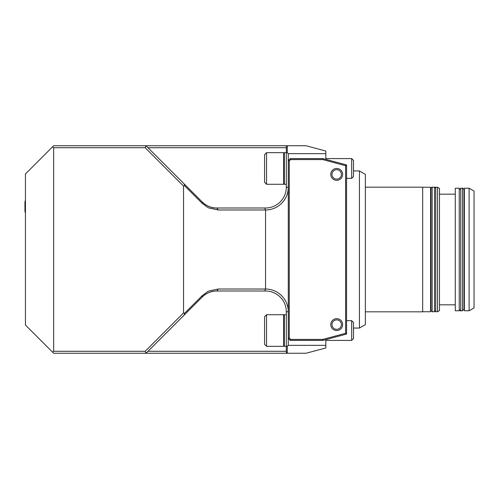 <?xml version="1.0" encoding="UTF-8"?>
<svg xmlns="http://www.w3.org/2000/svg" width="499" height="499" viewBox="0 0 499 499"><rect width="100%" height="100%" fill="white"/><g stroke="black" fill="none" stroke-linecap="round" stroke-linejoin="round"><path stroke-width="0.75" d="M336.7 179.122A4.716 4.716 0 0 1 332.615 172.043A4.716 4.716 0 0 1 340.786 172.043A4.716 4.716 0 0 1 336.7 179.122M336.7 329.315A4.716 4.716 0 0 1 332.615 322.242A4.716 4.716 0 0 1 340.786 322.242A4.716 4.716 0 0 1 336.7 329.315M336.7 180.332A5.926 5.926 0 0 1 330.775 174.401A5.926 5.926 0 0 1 336.7 168.475A5.926 5.926 0 0 1 342.632 174.401A5.926 5.926 0 0 1 336.7 180.332M336.7 330.525A5.926 5.926 0 0 1 330.775 324.599A5.926 5.926 0 0 1 336.7 318.668A5.926 5.926 0 0 1 342.632 324.599A5.926 5.926 0 0 1 336.7 330.525M345.595 333.295L346.58 334.056L322.865 340.405L322.741 339.42L345.595 333.295L345.595 165.705L346.58 164.944L346.58 334.056M345.595 165.705L322.741 159.58L290.668 159.58L289.27 160.977L289.27 338.023L290.668 339.42L322.741 339.42M322.865 340.405L290.262 340.405L288.285 338.428L288.285 160.572L289.27 160.977M290.668 159.58L290.262 158.595L322.865 158.595L346.58 164.944M289.27 338.023L288.285 338.428L288.285 345.345L325.835 345.345L325.835 347.959L306.068 353.255L287.293 353.255L286.307 352.263L286.307 311.75A20.752 20.752 0 0 0 265.555 290.998L264.719 290.998L265.555 289.027L265.555 209.973L264.719 208.002L265.555 208.002A20.752 20.752 0 0 0 286.307 187.25L288.285 187.25A22.729 22.729 0 0 1 265.555 209.973L218.238 209.973L208.975 208.002L207.553 207.303L202.17 203.318L184.53 185.684L183.545 186.09L145.178 147.723L145.995 145.745L287.293 145.745L287.293 152.663L288.285 153.655L288.285 160.572L290.262 158.595M290.262 340.405L290.668 339.42M322.741 159.58L322.865 158.595M184.125 315.125L145.995 353.255L145.178 351.277L183.545 312.91L184.53 313.316L184.125 315.125L202.17 297.08C206.611 292.913 211.501 290.886 216.84 290.998A20.752 20.752 0 0 0 202.17 297.08L202.17 295.682L207.553 291.697L208.975 290.998L218.238 289.027L265.555 289.027A22.729 22.729 0 0 1 288.285 311.75L286.307 311.75M265.555 290.998L216.84 290.998L218.238 289.027M184.53 313.316L202.17 295.682M184.53 185.684L184.125 183.875L202.17 201.92A20.752 20.752 0 0 0 216.84 208.002L265.555 208.002A20.752 20.752 0 0 0 286.307 187.25L286.307 146.737L287.293 145.745L306.068 145.745L325.835 151.041L325.835 159.387M145.178 147.723L53.649 147.723L52.489 146.912L53.649 145.745L145.995 145.745L184.125 183.875M202.17 203.318L202.17 201.92C206.611 206.087 211.501 208.114 216.84 208.002L218.238 209.973M53.649 147.723L53.649 351.277L145.178 351.277M183.545 186.09L183.545 312.91M286.307 345.926L287.293 346.337L287.293 353.255L53.649 353.255L52.489 352.088L53.649 351.277M52.489 146.912L25.443 173.951L25.443 325.049L52.489 352.088M286.307 147.723L147.972 147.723M287.293 152.663L286.307 153.074M288.285 345.345L287.293 346.337M325.835 339.613L325.835 345.345M325.835 153.655L288.285 153.655M147.972 351.277L286.307 351.277M351.683 178.355L353.498 176.54L353.498 160.41L351.683 158.595L351.683 178.355L346.58 178.355M351.683 340.405L353.498 338.59L353.498 322.46L351.683 320.645L351.683 340.405L325.835 340.405M286.307 346.337L284.33 346.337L284.33 314.713L286.307 314.713M266.547 314.713L266.547 346.337L283.669 346.337L283.669 314.713L266.547 314.713L264.57 316.69L264.57 344.36L266.547 346.337M286.307 184.287L284.33 184.287L284.33 152.663L286.307 152.663M266.547 152.663L266.547 184.287L283.669 184.287L283.669 152.663L266.547 152.663L264.57 154.64L264.57 182.31L266.547 184.287M24.95 201.87L25.443 200.199A19.76 19.76 0 0 0 24.95 201.87L24.95 211.358A19.76 19.76 0 0 0 25.443 213.036M359.43 170.945L365.355 174.369L365.355 324.631L359.43 328.055L359.43 170.945L353.498 170.945M359.43 328.055L353.498 328.055M430.575 308.588L430.968 308.588M422.665 187.25L430.575 187.25L430.575 311.75L422.665 311.75M365.355 187.169L422.665 187.169L422.665 311.831L365.355 311.831M435.708 310.565L434.523 311.75L432.153 311.75L430.968 310.565L430.968 188.435L430.968 190.412L430.575 190.412M463.97 307.602L464.369 307.602M464.369 188.235L464.369 310.765L469.11 310.765L469.11 188.235L464.369 188.235M469.11 188.235L474.05 191.092L474.05 307.908L469.11 310.765M459.23 189.72L460.708 188.235L460.708 310.765L462.492 310.765L463.97 309.28L463.97 189.72C463.197 188.304 462.704 187.811 462.492 188.235L462.492 310.765M459.23 188.235L459.23 310.765L455.275 310.765L455.275 188.235L459.23 188.235M439.463 304.833L455.275 304.833M435.708 187.25L435.708 311.75L437.492 311.75L437.492 187.25L435.708 187.25M437.492 187.25L439.463 188.391L439.463 310.609L437.492 311.75M434.523 311.75L434.523 187.25C434.716 186.913 435.116 187.306 435.708 188.435M432.153 311.75L432.153 187.25C431.959 186.913 431.56 187.306 430.968 188.435M325.835 158.595L351.683 158.595M346.58 320.645L351.683 320.645M284.33 315.38L283.669 314.713M284.33 345.676L283.669 346.337M284.33 153.324L283.669 152.663M284.33 183.62L283.669 184.287M434.523 187.25L432.153 187.25M463.97 191.398L464.369 191.398M460.708 310.765C460.496 311.189 460.003 310.696 459.23 309.28M460.708 188.235L462.492 188.235M439.463 194.167L455.275 194.167"/></g></svg>
